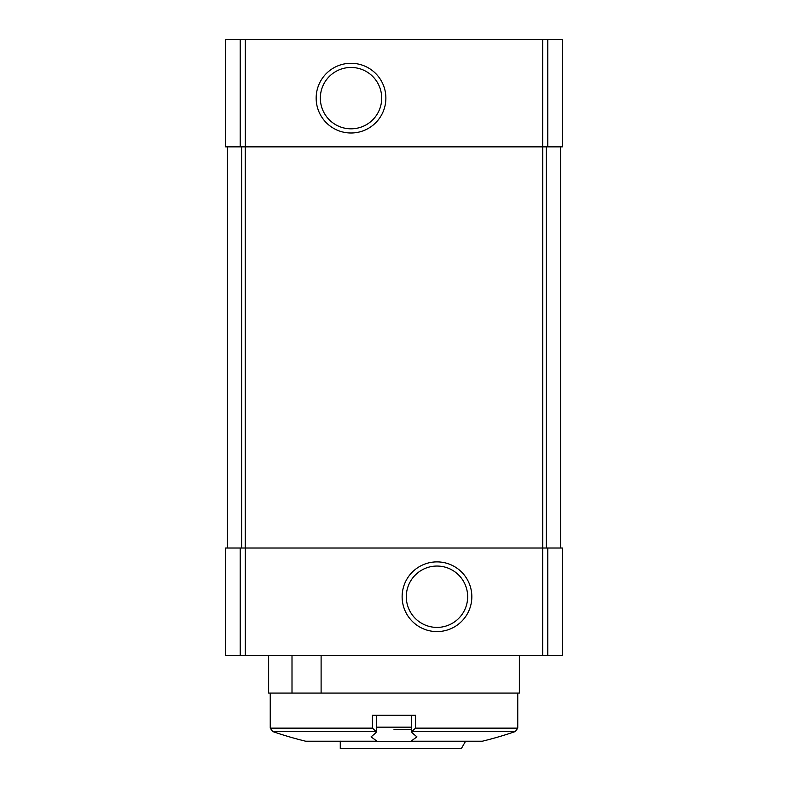 <?xml version="1.0" encoding="UTF-8"?>
<svg xmlns="http://www.w3.org/2000/svg" width="788" height="788" viewBox="0 0 788 788"><rect width="100%" height="100%" fill="white"/><g stroke="black" fill="none" stroke-linecap="round" stroke-linejoin="round"><path stroke-width="1.18" d="M240.222 548.015L562.346 548.015L562.346 655.468L225.654 655.468L225.654 548.015L240.222 548.015L240.222 655.468M268.639 655.468L268.639 693.085L292.003 693.085L292.003 655.468M292.003 693.085L321.11 693.085L321.11 655.468M321.11 693.085L519.361 693.085L519.361 655.468M225.654 39.4L225.654 146.854L562.346 146.854L562.346 39.4L225.654 39.4M227.446 146.854L227.446 548.015M351.015 63.286A34.849 34.849 0 0 1 381.205 115.57A34.849 34.849 0 0 1 320.834 115.57A34.849 34.849 0 0 1 351.015 63.286M560.554 146.854L560.554 548.015M436.985 561.883A34.849 34.849 0 0 1 467.166 614.157A34.849 34.849 0 0 1 406.795 614.157A34.849 34.849 0 0 1 436.985 561.883M436.985 566.05A30.683 30.683 0 0 1 463.551 612.069A30.683 30.683 0 0 1 410.41 612.069A30.683 30.683 0 0 1 436.985 566.05M351.015 67.463A30.683 30.683 0 0 1 377.59 113.482A30.683 30.683 0 0 1 324.449 113.482A30.683 30.683 0 0 1 351.015 67.463M340.268 748.6L340.268 741.153L340.268 748.6L461.335 748.6L465.472 741.439M410.952 741.232L482.295 741.232L409.504 741.439L410.952 741.232L416.921 736.849L412.114 732.82L411.789 731.53L415.562 728.142L517.755 728.142L517.755 693.085M415.562 728.142L415.562 715.287L372.438 715.287L372.438 728.142L376.634 732.131M339.559 741.439L378.496 741.439L377.048 741.232L371.079 736.849L375.886 732.82L376.211 731.53L272.668 731.53A372.507 372.507 0 0 0 305.705 741.232L377.048 741.232M411.366 732.131L411.789 731.53L515.332 731.53A372.507 372.507 0 0 1 482.295 741.232M409.504 741.439L378.496 741.439M394 729.619L411.356 729.609M240.222 39.4L240.222 146.854M547.778 39.4L547.778 146.854M542.676 39.4L542.676 146.854M245.324 39.4L245.324 146.854M241.65 146.854L241.65 548.015M245.255 146.854L245.255 548.015M542.745 146.854L542.745 548.015M546.35 146.854L546.35 548.015M245.324 548.015L245.324 655.468M542.676 548.015L542.676 655.468M547.778 548.015L547.778 655.468M272.668 731.53L270.245 728.142L372.438 728.142M376.644 727.157L411.356 727.157M270.245 728.142L270.245 693.085M305.705 741.232L307.399 741.439M517.755 728.142L515.332 731.53M376.644 732.131L376.644 715.287M411.356 732.131L411.356 715.287"/></g></svg>
